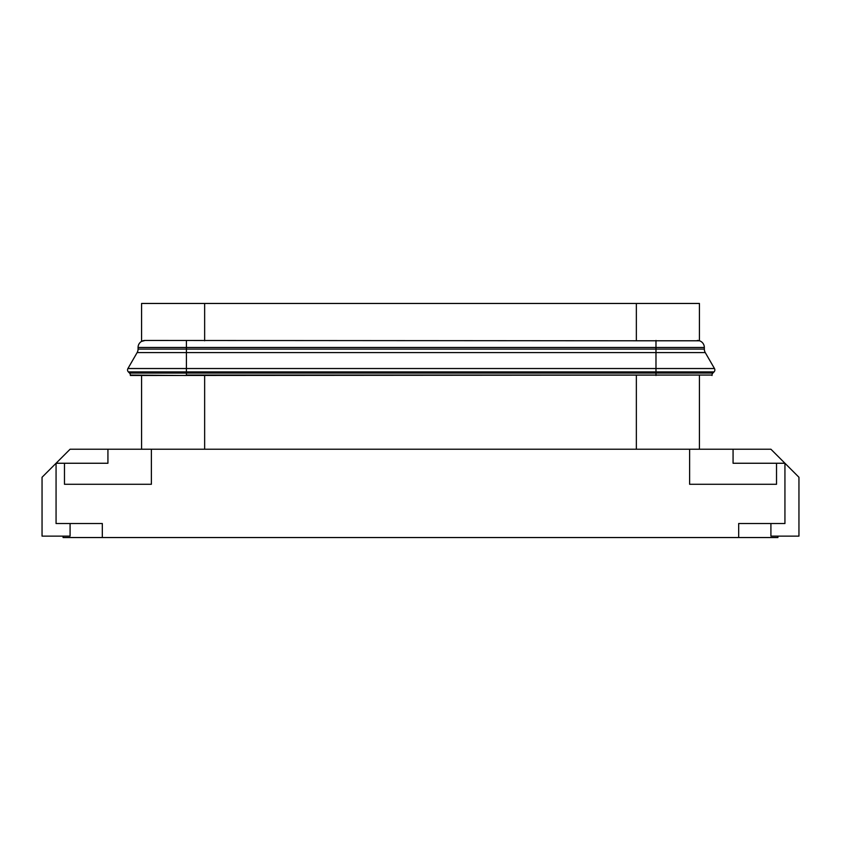 <?xml version="1.0" encoding="UTF-8"?>
<svg xmlns="http://www.w3.org/2000/svg" width="841" height="841" viewBox="0 0 841 841"><rect width="100%" height="100%" fill="white"/><g stroke="black" fill="none" stroke-linecap="round" stroke-linejoin="round"><path stroke-width="1.26" d="M63.075 537.536L63.075 536.138L63.075 537.536L63.075 536.138L63.075 537.536L777.925 537.536L777.925 536.138L777.925 537.536M141.572 341.393L145.094 340.458L141.572 341.393L141.572 303.464L699.428 303.464L699.428 340.784L636.353 340.784L636.353 303.464M776.527 463.254L733.068 463.254L733.068 449.231L689.62 449.231L689.62 484.279L776.527 484.279L776.527 463.254L784.937 463.254L798.95 477.267L798.95 536.138L770.913 536.138L770.913 523.523M70.087 523.523L70.087 536.138L42.05 536.138L42.05 477.267L56.063 463.254L64.473 463.254L64.473 484.279L151.38 484.279L151.38 449.231L151.38 484.279M130.355 375.496L712.043 375.054A2.807 2.807 0 0 1 712.863 373.068L714.03 371.911L655.98 371.911L655.98 368.526L186.418 368.526L186.418 371.911L655.98 371.911L655.98 373.068L186.418 373.068L186.418 371.911L128.368 371.911L129.535 373.068L128.368 371.911A2.807 2.807 0 0 1 127.927 368.526A2.807 2.807 0 0 0 128.368 371.911A2.807 2.807 0 0 1 127.927 368.526A2.807 2.807 0 0 0 128.368 371.911M102.318 537.536L102.318 523.523L56.063 523.523L56.063 463.254L70.087 449.231L689.62 449.231M738.682 537.536L738.682 523.523L784.937 523.523L784.937 463.254L770.913 449.231L733.068 449.231M64.473 463.254L107.932 463.254L107.932 449.231M141.572 449.231L141.572 375.496M127.927 368.526L137.125 352.6L127.927 368.526L186.418 368.526L186.418 352.6L655.98 352.6L655.98 368.526L714.472 368.526A2.807 2.807 0 0 1 714.03 371.911M145.094 340.458L636.353 340.784M699.428 340.784L697.326 340.458A7.012 7.012 0 0 1 704.337 347.47L655.98 347.47L655.98 352.6L705.273 352.6L714.472 368.526L705.273 352.6A7.012 7.012 0 0 1 704.337 349.089L704.337 347.47A7.012 7.012 0 0 0 697.326 340.458M699.428 449.231L699.428 375.496M712.043 375.496L712.043 375.054A2.807 2.807 0 0 1 712.863 373.068L655.98 373.068L655.98 375.496M137.125 352.6L186.418 352.6L186.418 349.089L138.061 349.089A7.012 7.012 0 0 1 137.125 352.6A7.012 7.012 0 0 0 138.061 349.089L138.061 347.47L655.98 347.47L655.98 340.458M129.535 373.068A2.807 2.807 0 0 1 130.355 375.054A2.807 2.807 0 0 0 129.535 373.068L186.418 373.068L186.418 375.054L712.043 375.054M144.694 340.468A7.012 7.012 0 0 0 138.061 347.47A7.012 7.012 0 0 1 144.694 340.468M204.647 303.464L204.647 340.784M636.353 449.231L636.353 375.496M705.273 352.6A7.012 7.012 0 0 1 704.337 349.089L186.418 349.089L186.418 340.458M130.355 375.054L186.418 375.496M204.647 375.496L204.647 449.231"/></g></svg>
